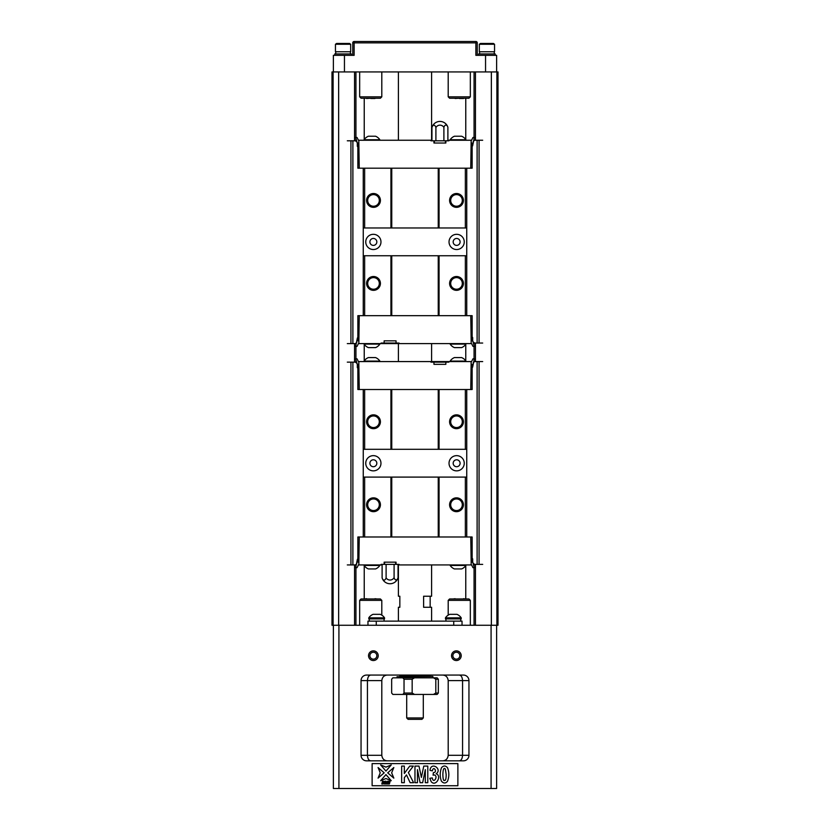 <?xml version="1.0" encoding="UTF-8"?>
<svg xmlns="http://www.w3.org/2000/svg" width="830" height="830" viewBox="0 0 830 830"><rect width="100%" height="100%" fill="white"/><g stroke="black" fill="none" stroke-linecap="round" stroke-linejoin="round"><path stroke-width="1.25" d="M496.89 71.93L332 71.93L332 625.27L498 625.27L498 71.93L496.89 71.93L496.89 625.27M491.36 71.93L491.36 625.27M474.065 71.93L474.065 137.479M474.065 138.403L474.065 140.623M474.065 342.676L474.065 345.446M474.065 346.369L474.065 358.819M474.065 359.732L474.065 361.953M474.065 564.006L474.065 566.776M474.065 567.699L474.065 625.27M465.765 344.294L465.765 360.884M465.765 565.635L465.765 598.98M465.765 98.22L465.765 139.544M364.235 344.294L364.235 360.884M364.235 565.635L364.235 598.98M364.235 98.22L364.235 139.544M355.935 71.93L355.935 137.479M355.935 138.403L355.935 141.173M355.935 343.226L355.935 345.446M355.935 346.369L355.935 358.819M355.935 359.732L355.935 362.502M355.935 564.566L355.935 566.776M355.935 567.699L355.935 625.27M338.64 71.93L338.64 625.27M333.11 71.93L333.11 625.27M378.21 655.7A4.845 4.845 0 0 1 370.948 659.892A4.845 4.845 0 0 1 370.948 651.509A4.845 4.845 0 0 1 378.21 655.7M461.21 655.7A4.845 4.845 0 0 1 453.948 659.892A4.845 4.845 0 0 1 453.948 651.509A4.845 4.845 0 0 1 461.21 655.7M459.125 760.83C461.117 760.716 462.269 758.869 462.569 755.3L468.95 755.3L468.95 680.6L462.569 680.6C462.269 677.031 461.127 675.184 459.125 675.07M468.95 755.3A5.53 5.53 0 0 1 463.42 760.83L366.58 760.83A5.53 5.53 0 0 1 361.05 755.3L361.05 680.6A5.53 5.53 0 0 1 366.58 675.07L463.42 675.07A5.53 5.53 0 0 1 468.95 680.6M333.38 625.27L333.38 788.5L496.62 788.5L496.62 625.27M457.88 785.73L372.12 785.73L372.12 763.6L457.88 763.6L457.88 785.73M387.33 675.07C384.114 675.257 382.277 677.093 381.8 680.6L381.8 755.3C382.277 758.807 384.114 760.643 387.33 760.83M381.8 680.6L367.431 680.6L367.431 755.3C367.732 758.869 368.873 760.716 370.875 760.83M442.67 760.83C445.876 760.654 447.723 758.807 448.2 755.3L448.2 680.6C447.723 677.093 445.886 675.257 442.67 675.07M448.2 755.3L462.569 755.3L462.569 680.6L448.2 680.6M361.05 680.6L367.431 680.6C367.732 677.031 368.873 675.184 370.875 675.07M441.508 767.719C443.511 765.447 445.513 765.457 447.536 767.74C449.269 772.232 449.258 776.745 447.526 781.279C445.544 783.593 443.5 783.541 441.394 781.113C439.776 776.818 439.807 772.357 441.508 767.719M445.337 769.026C443.863 767.314 443.033 769.14 442.867 774.504C442.981 779.183 443.531 781.134 444.517 780.335C445.596 780.854 446.146 778.914 446.167 774.504L445.337 769.026M417.459 782.69L414.969 782.69L414.969 766.09L418.984 766.09L421.391 777.409L423.777 766.09L427.792 766.09L427.792 782.69L425.302 782.69L425.302 769.628L422.667 782.69L420.084 782.69L417.459 769.628L417.459 782.69M431.185 781.673L429.805 778.291L432.274 777.918C433.333 784.526 438.728 775.905 434.246 774.961L433.073 775.199L433.364 772.616C438.022 772.564 433.551 764.98 432.347 770.863L429.992 770.354C431.05 761.037 442.764 769.275 436.124 773.768C442.266 775.801 435.76 787.203 431.185 781.673M404.324 782.69L401.647 782.69L401.647 766.09L404.324 766.09L404.324 773.467L409.74 766.09L413.35 766.09L408.35 772.554L413.62 782.69L410.145 782.69L406.493 774.898L404.324 777.679L404.324 782.69M393.835 767.532L391.656 772.823L393.835 778.125L387.703 772.823L393.835 767.532M391.241 764.938L385.95 771.07L380.659 764.938L385.95 767.117L391.241 764.938M378.065 767.532L384.197 772.823L378.065 778.125L380.244 772.823L378.065 767.532M385.95 774.587L391.241 780.719L385.95 778.53L380.659 780.719L385.95 774.587M383.47 782.752L383.128 783.987L381.779 783.987L382.547 781.227C384.933 781.424 385.245 781.933 383.47 782.752M383.47 781.383L383.128 782.566L383.47 781.383M385.047 781.227L386.033 781.227L386.24 783.126L387.558 781.227L388.523 781.227L387.745 783.987L386.365 783.987L387.413 781.704L385.753 783.987L385.504 781.653L385.234 783.987L384.311 783.987L385.047 781.227M389.021 781.352L390.121 781.227L389.395 783.987L388.025 783.987L389.021 781.352M448.2 600.37L449.58 598.98L468.95 598.98L470.33 600.37L448.2 600.37L448.2 615.144M455.131 598.98L463.524 598.98M455.131 598.71L453.097 598.98M463.524 598.71L465.557 598.98M359.67 600.37L361.05 598.98L380.42 598.98L381.8 600.37L359.67 600.37L359.67 625.27M366.59 598.98L374.994 598.98M366.59 598.71L364.567 598.98M374.994 598.71L377.017 598.98M376.82 655.7A3.455 3.455 0 0 0 371.632 652.702A3.455 3.455 0 0 0 371.632 658.698A3.455 3.455 0 0 0 376.82 655.7M459.82 655.7A3.455 3.455 0 0 0 454.633 652.702A3.455 3.455 0 0 0 454.633 658.698A3.455 3.455 0 0 0 459.82 655.7M399.78 675.07L399.78 675.62L430.22 675.62L430.22 675.07M399.78 675.62L400.61 676.45L432.71 676.45L429.39 676.45L430.22 675.62M432.71 676.45L397.02 676.73L397.02 677.83L432.16 677.83M392.87 677.83L437.13 677.83L438.344 679.22L438.344 693.05L437.13 694.43L392.87 694.43L391.656 693.05L391.656 679.22L392.87 677.83M433.478 694.43L435.802 693.05L435.802 679.22L433.478 677.83M414.492 677.83L412.168 679.22L412.168 693.05L414.492 694.43M402.82 694.43L404.034 693.05L404.034 679.22L402.82 677.83M406.7 694.43L406.7 717.95L423.3 717.95L423.3 694.43M423.3 717.95L421.92 719.33L408.08 719.33L406.7 717.95M367.97 625.27L367.97 621.12L462.03 621.12L462.03 625.27M460.733 618.9L460.733 621.12M461.221 617.852L461.221 618.9L445.451 618.9L445.451 617.852L461.221 617.852A9.472 9.472 0 0 0 456.936 614.335L449.736 614.335A9.472 9.472 0 0 0 445.451 617.852M384.549 617.852L384.549 618.9L368.779 618.9L368.779 617.852L384.549 617.852A9.472 9.472 0 0 0 380.264 614.335L373.064 614.335A9.472 9.472 0 0 0 368.779 617.852M384.062 618.9L384.062 621.12M431.6 564.929L431.6 596.22L423.611 596.22L423.611 607.28L431.6 607.28L431.6 621.12M430.158 596.22L430.158 607.28M399.842 596.22L398.4 596.22L399.842 596.22L399.842 607.28L398.4 607.28L399.842 607.28M333.38 71.93L333.38 55.33L354.13 55.33L354.13 42.88L352.75 42.88A1.38 1.38 0 0 1 354.13 41.5L475.87 41.5A1.38 1.38 0 0 1 477.25 42.88L477.25 55.33M351.37 55.33L351.37 53.95L334.77 53.95L334.77 55.33M350.395 53.95L350.395 51.74M350.675 44.27L350.675 51.74L335.455 51.74L335.455 44.27L350.675 44.27L349.503 43.44L336.627 43.44L335.455 44.27M352.75 55.33L352.75 42.88A1.38 1.38 0 0 1 354.13 41.5L475.87 41.5A1.38 1.38 0 0 1 477.25 42.88L475.87 42.88L475.87 41.5M397.02 41.5L432.98 41.5M354.13 41.5L354.13 42.88L475.87 42.88L475.87 55.33L496.62 55.33L496.62 71.93M495.23 55.33L495.23 53.95L478.63 53.95L478.63 55.33L478.63 53.95M494.265 53.95L494.265 51.74M493.373 43.44L494.545 44.27L494.545 51.74L479.325 51.74L479.325 44.27L494.545 44.27L493.373 43.44L480.497 43.44L479.325 44.27L479.325 51.74M470.33 96.83L468.95 98.22L449.58 98.22L448.2 96.83L470.33 96.83L470.33 71.93M465.557 98.22L463.524 98.22M453.097 98.22L455.131 98.22M455.131 98.49L459.322 98.22M459.322 98.49L463.524 98.49M381.8 96.83L380.42 98.22L361.05 98.22L359.67 96.83L381.8 96.83L381.8 71.93M377.017 98.22L374.994 98.22M364.567 98.22L366.59 98.22M366.59 98.49L370.792 98.22M370.792 98.49L374.994 98.49M472.135 146.288A0.83 0.83 0 0 0 472.685 145.509L474.345 137.479L472.965 137.479L471.575 140.249L448.895 140.249L448.895 140.799L445.845 140.799L445.845 143.019L433.955 143.019L433.955 140.799L430.905 140.799L430.905 140.249L358.425 140.249L357.035 137.479L355.655 137.479L357.315 143.019L358.84 143.019L358.84 140.249M357.865 337.561A0.83 0.83 0 0 0 357.315 338.339L355.655 346.369L357.035 346.369L358.425 343.599L381.105 343.599L381.105 343.049L384.155 343.049L384.155 340.829L396.045 340.829L396.045 343.049L399.095 343.049L399.095 343.599L471.575 343.599L472.965 346.369L474.345 346.369L472.685 340.829L471.16 340.829L471.16 343.599M465.35 168.189L465.35 227.97L466.74 227.97L466.74 168.189L357.865 168.189L357.865 143.019M466.74 227.97L466.74 255.754L363.26 255.754L363.26 315.659L357.865 315.659L357.865 340.829M466.74 255.754L466.74 315.659L472.135 315.659L472.135 340.829M466.74 168.189L472.135 168.189L472.135 143.019M363.26 255.754L363.26 227.97L465.35 227.97M363.26 168.189L363.26 227.97M466.74 315.659L363.26 315.659M380.42 283.424A6.92 6.92 0 0 1 370.045 289.411A6.92 6.92 0 0 1 370.045 277.438A6.92 6.92 0 0 1 380.42 283.424M390.93 255.754L390.93 315.659M364.65 255.754L364.65 315.659M380.42 200.424A6.92 6.92 0 0 1 370.045 206.411A6.92 6.92 0 0 1 370.045 194.438A6.92 6.92 0 0 1 380.42 200.424M364.65 168.189L364.65 227.97M390.93 168.189L390.93 227.97M465.35 255.754L465.35 315.659M463.42 283.424A6.92 6.92 0 0 1 453.045 289.411A6.92 6.92 0 0 1 453.045 277.438A6.92 6.92 0 0 1 463.42 283.424M439.07 255.754L439.07 315.659M463.42 200.424A6.92 6.92 0 0 1 453.045 206.411A6.92 6.92 0 0 1 453.045 194.438A6.92 6.92 0 0 1 463.42 200.424M439.07 168.189L439.07 227.97M438.24 255.754L438.24 315.659M438.24 168.189L438.24 227.97M391.76 255.754L391.76 315.659M391.76 168.189L391.76 227.97M365.75 241.924A7.605 7.605 0 0 1 377.162 235.336A7.605 7.605 0 0 1 377.162 248.512A7.605 7.605 0 0 1 365.75 241.924M449.03 241.924A7.605 7.605 0 0 1 460.443 235.336A7.605 7.605 0 0 1 460.443 248.512A7.605 7.605 0 0 1 449.03 241.924M470.745 168.189L471.16 140.249M359.255 168.189L358.84 143.019M359.255 315.659L358.84 343.599M470.745 315.659L471.16 340.829M472.135 337.001A0.83 0.83 0 0 1 472.685 337.789L472.685 340.279A2.77 2.77 0 0 0 475.455 343.049L477.115 343.049L477.115 140.249L482.687 140.249M479.066 140.249L479.066 343.049L482.687 343.049M475.455 71.93L475.455 140.249A2.77 2.77 0 0 0 473.142 141.494M475.455 140.249L477.115 140.249M479.066 343.049L477.115 343.049M357.865 146.837A0.83 0.83 0 0 1 357.315 146.059L357.315 143.569A2.77 2.77 0 0 0 354.545 140.799L352.885 140.799L352.885 343.599L347.314 343.599M350.934 343.599L350.934 140.799L347.314 140.799M352.885 343.599L354.545 343.599A2.77 2.77 0 0 0 356.858 342.354M350.934 140.799L352.885 140.799M379.31 200.424A5.81 5.81 0 0 0 370.595 195.392A5.81 5.81 0 0 0 370.595 205.456A5.81 5.81 0 0 0 379.31 200.424M462.31 200.424A5.81 5.81 0 0 0 453.595 195.392A5.81 5.81 0 0 0 453.595 205.456A5.81 5.81 0 0 0 462.31 200.424M462.31 283.424A5.81 5.81 0 0 0 453.595 278.392A5.81 5.81 0 0 0 453.595 288.456A5.81 5.81 0 0 0 462.31 283.424M379.31 283.424A5.81 5.81 0 0 0 370.595 278.392A5.81 5.81 0 0 0 370.595 288.456A5.81 5.81 0 0 0 379.31 283.424M369.9 241.924A3.455 3.455 0 0 0 375.087 244.923A3.455 3.455 0 0 0 375.087 238.926A3.455 3.455 0 0 0 369.9 241.924M453.18 241.924A3.455 3.455 0 0 0 458.368 244.923A3.455 3.455 0 0 0 458.368 238.926A3.455 3.455 0 0 0 453.18 241.924M465.91 343.599L465.91 344.097A9.472 9.472 0 0 1 461.615 347.614L454.425 347.614A9.472 9.472 0 0 1 450.14 344.097L450.14 343.599M465.91 344.097L450.14 344.097M379.86 343.599L379.86 344.097A9.472 9.472 0 0 1 375.575 347.614L368.385 347.614A9.472 9.472 0 0 1 364.09 344.097L364.09 343.599M379.86 344.097L364.09 344.097M384.155 343.049L396.045 343.049M381.105 343.599L399.095 343.599M357.315 340.829L358.84 340.829M465.91 140.249L465.91 139.751A9.472 9.472 0 0 0 461.615 136.234L454.425 136.234A9.472 9.472 0 0 0 450.14 139.751L450.14 140.249M450.14 139.751L465.91 139.751M379.86 140.249L379.86 139.751A9.472 9.472 0 0 0 375.575 136.234L368.385 136.234A9.472 9.472 0 0 0 364.09 139.751L364.09 140.249M364.09 139.751L379.86 139.751M448.895 140.249L447.889 140.249M431.942 140.249L430.905 140.249M472.685 143.019L471.16 143.019M445.845 140.799L433.955 140.799M447.889 140.799L447.889 127.27A8.3 8.3 0 0 0 431.942 127.592L431.942 140.799L431.942 127.592A4.503 2.251 90 0 1 433.924 125.226A4.503 2.251 90 0 1 435.906 127.592A4.586 4.586 0 0 1 443.894 127.374A4.586 4.586 0 0 0 435.906 127.592L435.906 140.799M443.894 140.799L443.894 127.374A4.669 2.334 -90 0 1 447.889 127.27M472.135 367.617A0.83 0.83 0 0 0 472.685 366.839L474.345 358.819L472.965 358.819L471.575 361.579L448.895 361.579L448.895 362.139L445.845 362.139L445.845 364.349L433.955 364.349L433.955 362.139L430.905 362.139L430.905 361.579L358.425 361.579L357.035 358.819L355.655 358.819L357.315 364.349L358.84 364.349L358.84 361.579M357.865 558.891A0.83 0.83 0 0 0 357.315 559.679L355.655 567.699L357.035 567.699L358.425 564.929L381.105 564.929L381.105 564.379L384.155 564.379L384.155 562.169L396.045 562.169L396.045 564.379L399.095 564.379L399.095 564.929L471.575 564.929L472.965 567.699L474.345 567.699L472.685 562.169L471.16 562.169L471.16 564.929M465.35 389.529L465.35 449.3L466.74 449.3L466.74 389.529L357.865 389.529L357.865 364.349M466.74 449.3L466.74 477.094L363.26 477.094L363.26 536.989L357.865 536.989L357.865 562.169M466.74 477.094L466.74 536.989L472.135 536.989L472.135 562.169M466.74 389.529L472.135 389.529L472.135 364.349M363.26 477.094L363.26 449.3L465.35 449.3M363.26 389.529L363.26 449.3M466.74 536.989L363.26 536.989M380.42 504.754A6.92 6.92 0 0 1 370.045 510.751A6.92 6.92 0 0 1 370.045 498.768A6.92 6.92 0 0 1 380.42 504.754M390.93 477.094L390.93 536.989M364.65 477.094L364.65 536.989M380.42 421.754A6.92 6.92 0 0 1 370.045 427.751A6.92 6.92 0 0 1 370.045 415.768A6.92 6.92 0 0 1 380.42 421.754M364.65 389.529L364.65 449.3M390.93 389.529L390.93 449.3M465.35 477.094L465.35 536.989M463.42 504.754A6.92 6.92 0 0 1 453.045 510.751A6.92 6.92 0 0 1 453.045 498.768A6.92 6.92 0 0 1 463.42 504.754M439.07 477.094L439.07 536.989M463.42 421.754A6.92 6.92 0 0 1 453.045 427.751A6.92 6.92 0 0 1 453.045 415.768A6.92 6.92 0 0 1 463.42 421.754M439.07 389.529L439.07 449.3M438.24 477.094L438.24 536.989M438.24 389.529L438.24 449.3M391.76 477.094L391.76 536.989M391.76 389.529L391.76 449.3M365.75 463.254A7.605 7.605 0 0 1 377.162 456.666A7.605 7.605 0 0 1 377.162 469.842A7.605 7.605 0 0 1 365.75 463.254M449.03 463.254A7.605 7.605 0 0 1 460.443 456.666A7.605 7.605 0 0 1 460.443 469.842A7.605 7.605 0 0 1 449.03 463.254M470.745 389.529L471.16 361.579M359.255 389.529L358.84 364.349M359.255 536.989L358.84 564.929M470.745 536.989L471.16 562.169M472.135 558.341A0.83 0.83 0 0 1 472.685 559.119L472.685 561.609A2.77 2.77 0 0 0 475.455 564.379L477.115 564.379L477.115 361.579L482.687 361.579M479.066 361.579L479.066 564.379L482.687 564.379M475.455 343.049L475.455 361.579A2.77 2.77 0 0 0 473.142 362.824M475.455 361.579L477.115 361.579M479.066 564.379L477.115 564.379M357.865 368.178A0.83 0.83 0 0 1 357.315 367.389L357.315 364.899A2.77 2.77 0 0 0 354.545 362.139L352.885 362.139L352.885 564.929L347.314 564.929M350.934 564.929L350.934 362.139L347.314 362.139M352.885 564.929L354.545 564.929A2.77 2.77 0 0 0 356.858 563.684M350.934 362.139L352.885 362.139M379.31 421.754A5.81 5.81 0 0 0 370.595 416.722A5.81 5.81 0 0 0 370.595 426.786A5.81 5.81 0 0 0 379.31 421.754M462.31 421.754A5.81 5.81 0 0 0 453.595 416.722A5.81 5.81 0 0 0 453.595 426.786A5.81 5.81 0 0 0 462.31 421.754M462.31 504.754A5.81 5.81 0 0 0 453.595 499.722A5.81 5.81 0 0 0 453.595 509.786A5.81 5.81 0 0 0 462.31 504.754M379.31 504.754A5.81 5.81 0 0 0 370.595 499.722A5.81 5.81 0 0 0 370.595 509.786A5.81 5.81 0 0 0 379.31 504.754M369.9 463.254A3.455 3.455 0 0 0 375.087 466.252A3.455 3.455 0 0 0 375.087 460.266A3.455 3.455 0 0 0 369.9 463.254M453.18 463.254A3.455 3.455 0 0 0 458.368 466.252A3.455 3.455 0 0 0 458.368 460.266A3.455 3.455 0 0 0 453.18 463.254M465.91 564.929L465.91 565.427A9.472 9.472 0 0 1 461.615 568.944L454.425 568.944A9.472 9.472 0 0 1 450.14 565.427L450.14 564.929M465.91 565.427L450.14 565.427M379.86 564.929L379.86 565.427A9.472 9.472 0 0 1 375.575 568.944L368.385 568.944A9.472 9.472 0 0 1 364.09 565.427L364.09 564.929M379.86 565.427L364.09 565.427M381.105 564.929L382.111 564.929M398.058 564.929L399.095 564.929M357.315 562.169L358.84 562.169M465.91 361.579L465.91 361.081A9.472 9.472 0 0 0 461.615 357.574L454.425 357.574A9.472 9.472 0 0 0 450.14 361.081L450.14 361.579M450.14 361.081L465.91 361.081M379.86 361.579L379.86 361.081A9.472 9.472 0 0 0 375.575 357.574L368.385 357.574A9.472 9.472 0 0 0 364.09 361.081L364.09 361.579M364.09 361.081L379.86 361.081M445.845 362.139L433.955 362.139M448.895 361.579L430.905 361.579M472.685 364.349L471.16 364.349M384.155 564.379L396.045 564.379M382.111 564.379L382.111 577.908A8.3 8.3 0 0 0 398.058 577.587L398.058 564.379L398.058 577.587A4.503 2.251 -90 0 1 396.076 579.952A4.503 2.251 -90 0 1 394.094 577.587A4.586 4.586 0 0 1 386.106 577.815A4.586 4.586 0 0 0 394.094 577.587L394.094 564.379M386.106 564.379L386.106 577.815A4.669 2.334 90 0 1 382.111 577.908M384.57 562.169L384.57 564.379M475.455 564.379L475.455 625.27M354.545 71.93L354.545 140.799M354.545 343.599L354.545 362.139M354.545 564.929L354.545 625.27M338.92 788.5L338.92 625.27M491.08 788.5L491.08 625.27M361.05 755.3L381.8 755.3M404.034 693.05L412.168 693.05M412.168 679.22L404.034 679.22M438.344 679.22L435.802 679.22M435.802 693.05L438.344 693.05M376.27 625.27L376.27 621.12M453.73 625.27L453.73 621.12M344.45 55.33L344.45 71.93M485.55 55.33L485.55 71.93M470.33 600.37L470.33 625.27M381.8 600.37L381.8 615.144M432.98 676.73L432.98 677.83M445.938 621.12L445.938 618.9M369.267 621.12L369.267 618.9M398.4 71.93L398.4 140.249M398.4 343.599L398.4 361.579M398.4 564.929L398.4 596.22M398.4 607.28L398.4 621.12M431.6 71.93L431.6 140.249M431.6 343.599L431.6 361.579M335.735 53.95L335.735 51.74M479.605 53.95L479.605 51.74M448.2 96.83L448.2 71.93M359.67 96.83L359.67 71.93M445.43 143.019L445.43 140.799M434.37 143.019L434.37 140.799M395.63 562.169L395.63 564.379"/></g></svg>
